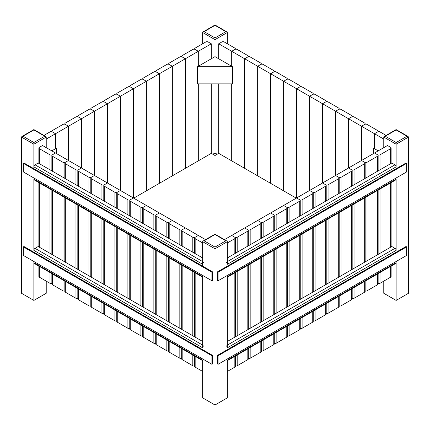 <?xml version="1.0" encoding="UTF-8"?>
<svg xmlns="http://www.w3.org/2000/svg" width="430" height="430" viewBox="0 0 430 430"><rect width="100%" height="100%" fill="white"/><g stroke="black" fill="none" stroke-linecap="round" stroke-linejoin="round"><path stroke-width="0.64" d="M204.121 31.648L215 25.365L225.879 31.648L215 37.931L204.121 31.648L203.073 31.901L202.637 32.503L215 39.641L227.362 32.503L226.927 31.901L215 25.01L215 25.365L215 25.01L203.073 31.901M215 37.931L215 66.725M225.879 31.648L226.927 31.901M296.291 198.149L218.709 153.359L215 155.499L215 83.861M227.362 43.785L227.362 32.503M202.637 43.785L202.637 32.503M211.291 43.785L198.311 51.278L198.311 66.268L198.311 51.278L195.155 49.455A1.661 0.957 180 0 1 194.666 48.778A1.661 0.957 180 0 1 195.155 48.101L205.787 41.963A1.661 0.957 180 0 1 208.136 41.963L211.291 43.785L211.291 58.776M198.311 83.861L198.311 160.852L198.311 83.861M211.291 83.861L211.291 153.359L133.708 198.149M198.311 51.278L185.325 58.776L185.325 168.35L185.325 58.776L182.175 56.953A1.661 0.957 180 0 1 181.686 56.276A1.661 0.957 180 0 1 182.175 55.599L192.807 49.455A1.661 0.957 180 0 1 195.155 49.455L198.311 51.278M185.325 58.776L172.344 66.268L172.344 175.843L172.344 66.268L169.189 64.446A1.661 0.957 180 0 1 168.705 63.769A1.661 0.957 180 0 1 169.189 63.092L179.826 56.953A1.661 0.957 180 0 1 182.175 56.953L185.325 58.776M172.344 66.268L159.363 73.767L159.363 183.341L159.363 73.767L156.208 71.944A1.661 0.957 180 0 1 155.719 71.267A1.661 0.957 180 0 1 156.208 70.59L166.84 64.446A1.661 0.957 180 0 1 169.189 64.446L172.344 66.268M159.363 73.767L146.377 81.259L146.377 190.834L146.377 81.259L143.228 79.437A1.661 0.957 180 0 1 142.738 78.76A1.661 0.957 180 0 1 143.228 78.083L153.859 71.944A1.661 0.957 180 0 1 156.208 71.944L159.363 73.767M146.377 81.259L133.397 88.757L133.397 197.972L130.242 199.794A1.661 0.957 180 0 1 127.893 199.794L117.261 193.656A1.661 0.957 180 0 1 116.772 192.973A1.661 0.957 180 0 1 117.261 192.296A1.661 0.957 180 0 1 114.912 192.296L104.28 186.158A1.661 0.957 180 0 1 103.791 185.48A1.661 0.957 180 0 1 104.28 184.803A1.661 0.957 180 0 1 101.931 184.803L91.294 178.665A1.661 0.957 180 0 1 90.811 177.988A1.661 0.957 180 0 1 91.294 177.305A1.661 0.957 180 0 1 88.945 177.305L78.314 171.167A1.661 0.957 180 0 1 77.825 170.49A1.661 0.957 180 0 1 78.314 169.812A1.661 0.957 180 0 1 75.965 169.812L65.333 163.674A1.661 0.957 180 0 1 64.844 162.997A1.661 0.957 180 0 1 65.333 162.314A1.661 0.957 180 0 1 62.984 162.314L52.347 156.176A1.661 0.957 180 0 1 51.863 155.499A1.661 0.957 180 0 1 52.347 154.822A1.661 0.957 180 0 1 49.998 154.822L39.366 148.683A1.661 0.957 180 0 1 38.877 148.006A1.661 0.957 180 0 1 39.366 147.323L42.522 145.507L55.502 152.999L52.347 154.822L55.502 152.999L68.483 160.498L65.333 162.314L68.483 160.498L81.469 167.99L78.314 169.812L81.469 167.99L94.45 175.488L91.294 177.305L94.45 175.488L107.43 182.981L104.28 184.803L107.43 182.981L120.416 190.479L117.261 192.296L120.416 190.479L146.377 205.47L143.228 207.287A1.661 0.957 180 0 1 140.879 207.287L130.242 201.149A1.661 0.957 180 0 1 129.758 200.471A1.661 0.957 180 0 1 130.242 199.794L133.397 197.972L133.397 88.757L130.242 86.935A1.661 0.957 180 0 1 129.758 86.258A1.661 0.957 180 0 1 130.242 85.581L140.879 79.437A1.661 0.957 180 0 1 143.228 79.437L146.377 81.259M133.397 88.757L120.416 96.25L120.416 190.479L120.416 96.25L117.261 94.428A1.661 0.957 180 0 1 116.772 93.751A1.661 0.957 180 0 1 117.261 93.073L127.893 86.935A1.661 0.957 180 0 1 130.242 86.935L133.397 88.757M120.416 96.25L107.43 103.748L107.43 182.981L107.43 103.748L104.28 101.926A1.661 0.957 180 0 1 103.791 101.249A1.661 0.957 180 0 1 104.28 100.572L114.912 94.428A1.661 0.957 180 0 1 117.261 94.428L120.416 96.25M33.862 142.507L22.983 136.224L33.862 129.946L44.747 136.224L33.862 142.507L33.862 144.222L46.23 137.084L45.795 136.477L33.862 129.591L33.862 129.946L33.862 129.591L21.935 136.477L21.5 137.084L33.862 144.222L33.862 168.705L33.862 166.851L202.637 264.289L202.637 266.143L202.637 241.66L215 248.798L227.362 241.66L226.927 241.053L215 234.167L215 234.522L215 234.167L203.073 241.053L202.637 241.66M44.747 136.224L45.795 136.477M22.983 136.224L21.935 136.477M21.5 137.084L21.5 293.271L33.862 300.409L46.23 293.271L46.23 281.139M46.23 147.646L46.23 137.084M33.862 300.409L33.862 262.649A1.661 0.957 120 0 0 34.206 263.407L202.637 360.652M202.637 341.458L38.189 246.514L35.04 248.336A1.661 0.957 120 0 0 33.862 250.373L33.862 179.127A1.661 0.957 120 0 0 34.206 179.891L202.637 277.13M225.879 240.805L215 247.083L204.121 240.805L215 234.522L225.879 240.805L226.927 241.053M215 247.083L215 404.99L227.362 397.852L227.362 360.087A1.661 0.957 60 0 1 227.018 360.851M204.121 240.805L203.073 241.053M215 404.99L202.637 397.852L202.637 360.087A1.661 0.957 120 0 0 202.981 360.851M203.809 345.774A1.661 0.957 120 0 0 202.637 347.811L202.637 276.565A1.661 0.957 120 0 0 202.981 277.329M226.191 345.774A1.661 0.957 60 0 1 227.362 347.811L227.362 276.565A1.661 0.957 60 0 1 227.018 277.329M226.191 262.257A1.661 0.957 60 0 1 227.362 264.289L227.362 241.66M407.017 136.224L396.137 142.507L385.253 136.224L396.137 129.946L396.137 129.591L396.137 129.946L407.017 136.224L408.065 136.477L408.5 137.084L408.5 293.271L396.137 300.409L396.137 262.649A1.661 0.957 60 0 1 395.793 263.407L227.362 360.652M385.253 136.224L384.205 136.477L383.77 137.084L396.137 144.222L408.5 137.084M396.137 142.507L396.137 166.851A1.661 0.957 60 0 0 394.96 164.814L391.811 162.997L227.362 257.935M396.137 300.409L383.77 293.271L383.77 281.139M383.77 147.646L383.77 137.084M227.362 341.458L391.811 246.514L394.96 248.336A1.661 0.957 60 0 1 396.137 250.373L396.137 179.127A1.661 0.957 60 0 1 395.793 179.891L227.362 277.13M33.862 166.851A1.661 0.957 120 0 1 35.04 164.814L38.189 162.997L202.637 257.935M203.809 262.257A1.661 0.957 120 0 0 202.637 264.289M51.863 283.51A1.661 0.957 180 0 1 49.998 283.316L39.366 277.178A1.661 0.957 180 0 1 38.877 276.495L38.877 266.106M64.844 291.002A1.661 0.957 180 0 1 62.984 290.809L52.347 284.671A1.661 0.957 180 0 1 51.863 283.993L51.863 273.604M77.825 298.501A1.661 0.957 180 0 1 75.965 298.307L65.333 292.163A1.661 0.957 180 0 1 64.844 291.486L64.844 281.096M90.811 305.993A1.661 0.957 180 0 1 88.945 305.8L78.314 299.662A1.661 0.957 180 0 1 77.825 298.984L77.825 288.594M103.791 313.491A1.661 0.957 180 0 1 101.931 313.298L91.294 307.154A1.661 0.957 180 0 1 90.811 306.477L90.811 296.087M116.772 320.984A1.661 0.957 180 0 1 114.912 320.791L104.28 314.652A1.661 0.957 180 0 1 103.791 313.975L103.791 303.58M129.758 328.482A1.661 0.957 180 0 1 127.893 328.289L117.261 322.145A1.661 0.957 180 0 1 116.772 321.468L116.772 311.078M142.738 335.975A1.661 0.957 180 0 1 140.879 335.782L130.242 329.643A1.661 0.957 180 0 1 129.758 328.966L129.758 318.571M224.455 239.628L231.689 235.452L234.845 237.269A1.661 0.957 180 0 1 235.334 237.946A1.661 0.957 180 0 1 234.845 238.628L227.362 242.945M235.334 356.051L235.334 366.441A1.661 0.957 180 0 1 234.845 367.118L227.362 371.439M231.689 235.452L244.675 227.954L247.825 229.776A1.661 0.957 180 0 1 248.314 230.453A1.661 0.957 180 0 1 247.825 231.13L237.193 237.269A1.661 0.957 180 0 1 234.845 237.269L231.689 235.452M248.314 348.553L248.314 358.948A1.661 0.957 180 0 1 247.825 359.625L237.193 365.763A1.661 0.957 180 0 1 235.334 365.957M244.675 227.954L257.656 220.461L260.811 222.278A1.661 0.957 180 0 1 261.295 222.955A1.661 0.957 180 0 1 260.811 223.638L250.174 229.776A1.661 0.957 180 0 1 247.825 229.776L244.675 227.954M261.295 341.06L261.295 351.45A1.661 0.957 180 0 1 260.811 352.127L250.174 358.265A1.661 0.957 180 0 1 248.314 358.464M257.656 220.461L270.637 212.963L273.792 214.785A1.661 0.957 180 0 1 274.281 215.462A1.661 0.957 180 0 1 273.792 216.139L263.16 222.278A1.661 0.957 180 0 1 260.811 222.278L257.656 220.461M274.281 333.562L274.281 343.957A1.661 0.957 180 0 1 273.792 344.634L263.16 350.772A1.661 0.957 180 0 1 261.295 350.966M270.637 212.963L283.623 205.47L286.772 207.287A1.661 0.957 180 0 1 287.262 207.964A1.661 0.957 180 0 1 286.772 208.647L276.141 214.785A1.661 0.957 180 0 1 273.792 214.785L270.637 212.963M287.262 326.069L287.262 336.459A1.661 0.957 180 0 1 286.772 337.136L276.141 343.28A1.661 0.957 180 0 1 274.281 343.473M283.623 205.47L296.603 197.972L299.758 199.794A1.661 0.957 180 0 1 300.242 200.471A1.661 0.957 180 0 1 299.758 201.149L289.121 207.287A1.661 0.957 180 0 1 286.772 207.287L283.623 205.47M300.242 318.571L300.242 328.966A1.661 0.957 180 0 1 299.758 329.643L289.121 335.782A1.661 0.957 180 0 1 287.262 335.975M383.77 139.083L296.603 88.757L296.603 197.972L309.584 190.479L312.739 192.296A1.661 0.957 180 0 1 313.228 192.973A1.661 0.957 180 0 1 312.739 193.656L302.107 199.794A1.661 0.957 180 0 1 299.758 199.794L296.603 197.972L296.603 88.757L299.758 86.935A1.661 0.957 180 0 1 302.107 86.935L312.739 93.073A1.661 0.957 180 0 1 313.228 93.751A1.661 0.957 180 0 1 312.739 94.428A1.661 0.957 180 0 1 315.088 94.428L325.72 100.572A1.661 0.957 180 0 1 326.209 101.249A1.661 0.957 180 0 1 325.72 101.926A1.661 0.957 180 0 1 328.068 101.926L338.706 108.064A1.661 0.957 180 0 1 339.189 108.742A1.661 0.957 180 0 1 338.706 109.419A1.661 0.957 180 0 1 341.054 109.419L351.686 115.557A1.661 0.957 180 0 1 352.175 116.24A1.661 0.957 180 0 1 351.686 116.917A1.661 0.957 180 0 1 354.035 116.917L364.667 123.055A1.661 0.957 180 0 1 365.156 123.732A1.661 0.957 180 0 1 364.667 124.41A1.661 0.957 180 0 1 367.016 124.41L377.653 130.548A1.661 0.957 180 0 1 378.137 131.231A1.661 0.957 180 0 1 377.653 131.908A1.661 0.957 180 0 1 380.002 131.908L386.059 135.407M313.228 311.078L313.228 321.468A1.661 0.957 180 0 1 312.739 322.145L302.107 328.289A1.661 0.957 180 0 1 300.242 328.482M309.584 190.479L322.57 182.981L325.72 184.803A1.661 0.957 180 0 1 326.209 185.48A1.661 0.957 180 0 1 325.72 186.158L315.088 192.296A1.661 0.957 180 0 1 312.739 192.296L309.584 190.479L309.584 96.25L312.739 94.428L309.584 96.25L309.584 190.479M326.209 303.58L326.209 313.975A1.661 0.957 180 0 1 325.72 314.652L315.088 320.791A1.661 0.957 180 0 1 313.228 320.984M374.498 133.725L374.498 148.715L374.498 133.725L377.653 131.908L374.498 133.725M361.517 126.232L361.517 160.498L364.667 162.314A1.661 0.957 180 0 1 365.156 162.997A1.661 0.957 180 0 1 364.667 163.674L354.035 169.812A1.661 0.957 180 0 1 351.686 169.812A1.661 0.957 180 0 1 352.175 170.49A1.661 0.957 180 0 1 351.686 171.167L341.054 177.305A1.661 0.957 180 0 1 338.706 177.305A1.661 0.957 180 0 1 339.189 177.988A1.661 0.957 180 0 1 338.706 178.665L328.068 184.803A1.661 0.957 180 0 1 325.72 184.803L322.57 182.981L335.55 175.488L338.706 177.305L335.55 175.488L348.531 167.99L351.686 169.812L348.531 167.99L374.498 152.999L377.653 154.822A1.661 0.957 180 0 1 378.137 155.499A1.661 0.957 180 0 1 377.653 156.176L367.016 162.314A1.661 0.957 180 0 1 364.667 162.314L361.517 160.498L361.517 126.232L364.667 124.41L361.517 126.232M348.531 118.734L348.531 167.99L348.531 118.734L351.686 116.917L348.531 118.734M335.55 111.241L335.55 175.488L335.55 111.241L338.706 109.419L335.55 111.241M322.57 103.748L322.57 182.981L322.57 103.748L325.72 101.926L322.57 103.748M296.603 88.757L283.623 81.259L283.623 190.834L283.623 81.259L286.772 79.437A1.661 0.957 180 0 1 289.121 79.437L299.758 85.581A1.661 0.957 180 0 1 300.242 86.258A1.661 0.957 180 0 1 299.758 86.935L296.603 88.757M378.207 150.86L373.702 148.259L373.702 153.462M215 155.499L211.291 153.359M211.909 280.779L212.527 280.425L212.527 271.857L23.973 162.997L23.354 163.352L23.354 171.919L211.909 280.779L211.909 272.212L23.354 163.352M212.527 271.857L211.909 272.212M197.515 66.725L215 56.631L232.485 66.725L232.485 83.861L197.515 83.861L197.515 66.725L232.485 66.725M212.834 154.252L215 153.005L217.166 154.252M51.793 150.86L56.298 148.259L56.298 153.462M107.43 103.748L94.45 111.241L94.45 175.488L94.45 111.241L91.294 109.419A1.661 0.957 180 0 1 90.811 108.742A1.661 0.957 180 0 1 91.294 108.064L101.931 101.926A1.661 0.957 180 0 1 104.28 101.926L107.43 103.748M94.45 111.241L81.469 118.734L81.469 167.99L81.469 118.734L78.314 116.917A1.661 0.957 180 0 1 77.825 116.24A1.661 0.957 180 0 1 78.314 115.557L88.945 109.419A1.661 0.957 180 0 1 91.294 109.419L94.45 111.241M146.377 205.47L159.363 212.963L156.208 214.785A1.661 0.957 180 0 1 153.859 214.785L143.228 208.647A1.661 0.957 180 0 1 142.738 207.964A1.661 0.957 180 0 1 143.228 207.287L146.377 205.47M155.719 343.473A1.661 0.957 180 0 1 153.859 343.28L143.228 337.136A1.661 0.957 180 0 1 142.738 336.459L142.738 326.069M159.363 212.963L172.344 220.461L169.189 222.278A1.661 0.957 180 0 1 166.84 222.278L156.208 216.139A1.661 0.957 180 0 1 155.719 215.462A1.661 0.957 180 0 1 156.208 214.785L159.363 212.963M168.705 350.966A1.661 0.957 180 0 1 166.84 350.772L156.208 344.634A1.661 0.957 180 0 1 155.719 343.957L155.719 333.562M339.189 296.087L339.189 306.477A1.661 0.957 180 0 1 338.706 307.154L328.068 313.298A1.661 0.957 180 0 1 326.209 313.491M352.175 288.594L352.175 298.984A1.661 0.957 180 0 1 351.686 299.662L341.054 305.8A1.661 0.957 180 0 1 339.189 305.993M283.623 81.259L270.637 73.767L270.637 183.341L270.637 73.767L273.792 71.944A1.661 0.957 180 0 1 276.141 71.944L286.772 78.083A1.661 0.957 180 0 1 287.262 78.76A1.661 0.957 180 0 1 286.772 79.437L283.623 81.259M270.637 73.767L257.656 66.268L257.656 175.843L257.656 66.268L260.811 64.446A1.661 0.957 180 0 1 263.16 64.446L273.792 70.59A1.661 0.957 180 0 1 274.281 71.267A1.661 0.957 180 0 1 273.792 71.944L270.637 73.767M81.469 118.734L68.483 126.232L68.483 160.498L68.483 126.232L65.333 124.41A1.661 0.957 180 0 1 64.844 123.732A1.661 0.957 180 0 1 65.333 123.055L75.965 116.917A1.661 0.957 180 0 1 78.314 116.917L81.469 118.734M68.483 126.232L55.502 133.725L55.502 148.715L55.502 133.725L52.347 131.908A1.661 0.957 180 0 1 51.863 131.231A1.661 0.957 180 0 1 52.347 130.548L62.984 124.41A1.661 0.957 180 0 1 65.333 124.41L68.483 126.232M43.941 135.407L49.998 131.908A1.661 0.957 180 0 1 52.347 131.908L55.502 133.725L46.23 139.083M172.344 220.461L185.325 227.954L182.175 229.776A1.661 0.957 180 0 1 179.826 229.776L169.189 223.638A1.661 0.957 180 0 1 168.705 222.955A1.661 0.957 180 0 1 169.189 222.278L172.344 220.461M181.686 358.464A1.661 0.957 180 0 1 179.826 358.265L169.189 352.127A1.661 0.957 180 0 1 168.705 351.45L168.705 341.06M185.325 227.954L198.311 235.452L195.155 237.269A1.661 0.957 180 0 1 192.807 237.269L182.175 231.13A1.661 0.957 180 0 1 181.686 230.453A1.661 0.957 180 0 1 182.175 229.776L185.325 227.954M194.666 365.957A1.661 0.957 180 0 1 192.807 365.763L182.175 359.625A1.661 0.957 180 0 1 181.686 358.948L181.686 348.553M202.637 242.945L195.155 238.628A1.661 0.957 180 0 1 194.666 237.946A1.661 0.957 180 0 1 195.155 237.269L198.311 235.452L205.545 239.628M202.637 371.439L195.155 367.118A1.661 0.957 180 0 1 194.666 366.441L194.666 356.051M365.156 281.096L365.156 291.486A1.661 0.957 180 0 1 364.667 292.163L354.035 298.307A1.661 0.957 180 0 1 352.175 298.501M378.137 273.604L378.137 283.993A1.661 0.957 180 0 1 377.653 284.671L367.016 290.809A1.661 0.957 180 0 1 365.156 291.002M374.498 152.999L387.478 145.507L390.633 147.323A1.661 0.957 180 0 1 391.123 148.006A1.661 0.957 180 0 1 390.633 148.683L380.002 154.822A1.661 0.957 180 0 1 377.653 154.822L374.498 152.999M391.123 266.106L391.123 276.495A1.661 0.957 180 0 1 390.633 277.178L380.002 283.316A1.661 0.957 180 0 1 378.137 283.51M257.656 66.268L244.675 58.776L244.675 168.35L244.675 58.776L247.825 56.953A1.661 0.957 180 0 1 250.174 56.953L260.811 63.092A1.661 0.957 180 0 1 261.295 63.769A1.661 0.957 180 0 1 260.811 64.446L257.656 66.268M244.675 58.776L231.689 51.278L231.689 66.268L231.689 51.278L234.845 49.455A1.661 0.957 180 0 1 237.193 49.455L247.825 55.599A1.661 0.957 180 0 1 248.314 56.276A1.661 0.957 180 0 1 247.825 56.953L244.675 58.776M231.689 83.861L231.689 160.852L231.689 83.861M218.709 43.785L221.864 41.963A1.661 0.957 180 0 1 224.213 41.963L234.845 48.101A1.661 0.957 180 0 1 235.334 48.778A1.661 0.957 180 0 1 234.845 49.455L231.689 51.278L218.709 43.785L218.709 58.776M218.709 83.861L218.709 153.359M211.909 364.301L212.527 363.941L212.527 355.379L23.973 246.514L23.354 246.874L23.354 255.436L211.909 364.301L211.909 355.734L23.354 246.874M212.527 355.379L211.909 355.734M406.646 163.352L406.027 162.997L217.472 271.857L217.472 280.425L218.091 280.779L406.646 171.919L406.646 163.352L218.091 272.212L218.091 280.779M217.472 271.857L218.091 272.212M406.646 246.874L406.027 246.514L217.472 355.379L217.472 363.941L218.091 364.301L406.646 255.436L406.646 246.874L218.091 355.734L218.091 364.301M217.472 355.379L218.091 355.734M33.862 262.649L202.637 360.087M33.862 250.373L202.637 347.811M35.04 248.336L202.637 345.096M33.862 179.127L202.637 276.565M35.04 164.814L202.637 261.574M227.362 360.087L396.137 262.649M227.362 347.811L396.137 250.373M227.362 345.096L394.96 248.336M227.362 276.565L396.137 179.127M227.362 264.289L396.137 166.851M227.362 261.574L394.96 164.814M39.366 148.683L39.366 163.674M39.366 182.868L39.366 247.196M39.366 266.385L39.366 277.178M49.998 154.822L49.998 169.812M49.998 189.006L49.998 253.334M49.998 272.523L49.998 283.316M52.347 156.176L52.347 171.167M52.347 190.361L52.347 254.689M52.347 273.883L52.347 284.671M62.984 162.314L62.984 177.305M62.984 196.499L62.984 260.827M62.984 280.021L62.984 290.809M65.333 163.674L65.333 178.665M65.333 197.859L65.333 262.182M65.333 281.376L65.333 292.163M75.965 169.812L75.965 184.803M75.965 203.997L75.965 268.325M75.965 287.514L75.965 298.307M78.314 171.167L78.314 186.158M78.314 205.352L78.314 269.68M78.314 288.874L78.314 299.662M88.945 177.305L88.945 192.296M88.945 211.49L88.945 275.818M88.945 295.012L88.945 305.8M91.294 178.665L91.294 193.656M91.294 212.85L91.294 277.173M91.294 296.367L91.294 307.154M101.931 184.803L101.931 199.794M101.931 218.988L101.931 283.316M101.931 302.505L101.931 313.298M104.28 186.158L104.28 201.149M104.28 220.343L104.28 284.671M104.28 303.865L104.28 314.652M114.912 192.296L114.912 207.287M114.912 226.481L114.912 290.809M114.912 310.003L114.912 320.791M117.261 193.656L117.261 208.647M117.261 227.841L117.261 292.163M117.261 311.358L117.261 322.145M127.893 199.794L127.893 214.785M127.893 233.979L127.893 298.307M127.893 317.496L127.893 328.289M130.242 201.149L130.242 216.139M130.242 235.334L130.242 299.662M130.242 318.856L130.242 329.643M140.879 207.287L140.879 222.278M140.879 241.472L140.879 305.8M140.879 324.994L140.879 335.782M234.845 238.628L234.845 253.619M234.845 272.808L234.845 337.136M234.845 356.33L234.845 367.118M237.193 237.269L237.193 252.259M237.193 271.454L237.193 335.782M237.193 354.976L237.193 365.763M247.825 231.13L247.825 246.121M247.825 265.315L247.825 329.643M247.825 348.837L247.825 359.625M250.174 229.776L250.174 244.767M250.174 263.961L250.174 328.284M250.174 347.478L250.174 358.265M260.811 223.638L260.811 238.628M260.811 257.817L260.811 322.145M260.811 341.339L260.811 352.127M263.16 222.278L263.16 237.269M263.16 256.463L263.16 320.791M263.16 339.985L263.16 350.772M273.792 216.139L273.792 231.13M273.792 250.325L273.792 314.652M273.792 333.847L273.792 344.634M276.141 214.785L276.141 229.776M276.141 248.97L276.141 313.298M276.141 332.487L276.141 343.28M286.772 208.647L286.772 223.638M286.772 242.826L286.772 307.154M286.772 326.348L286.772 337.136M289.121 207.287L289.121 222.278M289.121 241.472L289.121 305.8M289.121 324.994L289.121 335.782M299.758 201.149L299.758 216.139M299.758 235.334L299.758 299.662M299.758 318.856L299.758 329.643M302.107 199.794L302.107 214.785M302.107 233.979L302.107 298.307M302.107 317.496L302.107 328.289M312.739 193.656L312.739 208.647M312.739 227.841L312.739 292.163M312.739 311.358L312.739 322.145M315.088 192.296L315.088 207.287M315.088 226.481L315.088 290.809M315.088 310.003L315.088 320.791M325.72 186.158L325.72 201.149M325.72 220.343L325.72 284.671M325.72 303.865L325.72 314.652M143.228 208.647L143.228 223.638M143.228 242.826L143.228 307.154M143.228 326.348L143.228 337.136M153.859 214.785L153.859 229.776M153.859 248.97L153.859 313.298M153.859 332.487L153.859 343.28M156.208 216.139L156.208 231.13M156.208 250.325L156.208 314.652M156.208 333.847L156.208 344.634M166.84 222.278L166.84 237.269M166.84 256.463L166.84 320.791M166.84 339.985L166.84 350.772M328.068 184.803L328.068 199.794M328.068 218.988L328.068 283.316M328.068 302.505L328.068 313.298M338.706 178.665L338.706 193.656M338.706 212.85L338.706 277.173M338.706 296.367L338.706 307.154M341.054 177.305L341.054 192.296M341.054 211.49L341.054 275.818M341.054 295.012L341.054 305.8M351.686 171.167L351.686 186.158M351.686 205.352L351.686 269.68M351.686 288.874L351.686 299.662M169.189 223.638L169.189 238.628M169.189 257.817L169.189 322.145M169.189 341.339L169.189 352.127M179.826 229.776L179.826 244.767M179.826 263.961L179.826 328.284M179.826 347.478L179.826 358.265M182.175 231.13L182.175 246.121M182.175 265.315L182.175 329.643M182.175 348.837L182.175 359.625M192.807 237.269L192.807 252.259M192.807 271.454L192.807 335.782M192.807 354.976L192.807 365.763M195.155 238.628L195.155 253.619M195.155 272.808L195.155 337.136M195.155 356.33L195.155 367.118M354.035 169.812L354.035 184.803M354.035 203.997L354.035 268.325M354.035 287.514L354.035 298.307M364.667 163.674L364.667 178.665M364.667 197.859L364.667 262.182M364.667 281.376L364.667 292.163M367.016 162.314L367.016 177.305M367.016 196.499L367.016 260.827M367.016 280.021L367.016 290.809M377.653 156.176L377.653 171.167M377.653 190.361L377.653 254.689M377.653 273.883L377.653 284.671M380.002 154.822L380.002 169.812M380.002 189.006L380.002 253.334M380.002 272.523L380.002 283.316M390.633 148.683L390.633 163.674M390.633 182.868L390.633 247.196M390.633 266.385L390.633 277.178M194.666 48.778L194.666 49.262M181.686 56.276L181.686 56.76M168.705 63.769L168.705 64.253M155.719 71.267L155.719 71.751M142.738 78.76L142.738 79.244M129.758 86.258L129.758 86.742M116.772 93.751L116.772 94.234M103.791 101.249L103.791 101.733M408.065 136.477L396.137 129.591L384.205 136.477M38.877 148.006L38.877 163.395M38.877 182.583L38.877 246.911M51.863 155.499L51.863 170.887M51.863 190.081L51.863 254.409M64.844 162.997L64.844 178.38M64.844 197.574L64.844 261.902M77.825 170.49L77.825 185.878M77.825 205.072L77.825 269.4M90.811 177.988L90.811 193.371M90.811 212.565L90.811 276.893M103.791 185.48L103.791 200.869M103.791 220.063L103.791 284.391M116.772 192.973L116.772 208.362M116.772 227.556L116.772 291.884M129.758 200.471L129.758 215.86M129.758 235.054L129.758 299.382M235.334 237.946L235.334 253.334M235.334 272.529L235.334 336.857M248.314 230.453L248.314 245.842M248.314 265.036L248.314 329.364M261.295 222.955L261.295 238.344M261.295 257.538L261.295 321.866M274.281 215.462L274.281 230.851M274.281 250.045L274.281 314.373M287.262 207.964L287.262 223.353M287.262 242.547L287.262 306.875M300.242 200.471L300.242 215.86M300.242 235.054L300.242 299.382M313.228 192.973L313.228 208.362M313.228 227.556L313.228 291.884M326.209 185.48L326.209 200.869M326.209 220.063L326.209 284.391M378.137 131.231L378.137 131.714M365.156 123.732L365.156 124.216M352.175 116.24L352.175 116.723M339.189 108.742L339.189 109.225M326.209 101.249L326.209 101.733M313.228 93.751L313.228 94.234M300.242 86.258L300.242 86.742M90.811 108.742L90.811 109.225M77.825 116.24L77.825 116.723M142.738 207.964L142.738 223.353M142.738 242.547L142.738 306.875M155.719 215.462L155.719 230.851M155.719 250.045L155.719 314.373M339.189 177.988L339.189 193.371M339.189 212.565L339.189 276.893M352.175 170.49L352.175 185.878M352.175 205.072L352.175 269.4M287.262 78.76L287.262 79.244M274.281 71.267L274.281 71.751M64.844 123.732L64.844 124.216M51.863 131.231L51.863 131.714M168.705 222.955L168.705 238.344M168.705 257.538L168.705 321.866M181.686 230.453L181.686 245.842M181.686 265.036L181.686 329.364M194.666 237.946L194.666 253.334M194.666 272.529L194.666 336.857M365.156 162.997L365.156 178.38M365.156 197.574L365.156 261.902M378.137 155.499L378.137 170.887M378.137 190.081L378.137 254.409M391.123 148.006L391.123 163.395M391.123 182.583L391.123 246.911M261.295 63.769L261.295 64.253M248.314 56.276L248.314 56.76M235.334 48.778L235.334 49.262"/></g></svg>
